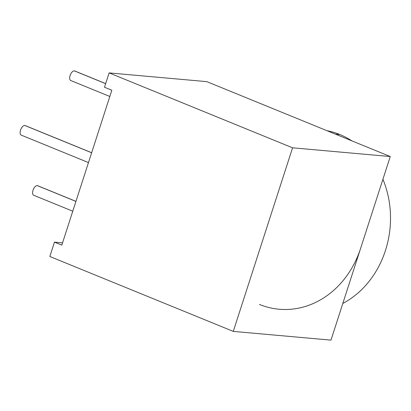 <?xml version="1.0" encoding="UTF-8"?>
<svg xmlns="http://www.w3.org/2000/svg" width="411" height="411" viewBox="0 0 411 411"><rect width="100%" height="100%" fill="white"/><g stroke="black" fill="none" stroke-linecap="round" stroke-linejoin="round"><path stroke-width="0.62" d="M342.825 303.426A91.216 78.352 -84.9 0 0 382.924 179.278A91.216 78.352 95.1 0 1 342.825 303.426M351.914 140.886A91.216 78.352 -84.9 0 0 339.846 134.541A91.216 78.352 -84.9 0 0 326.971 130.703A91.216 78.352 95.1 0 1 339.846 134.541A91.216 78.352 95.1 0 1 351.914 140.886M279.11 309.236A91.216 78.352 -84.9 0 0 360.617 248.342L390.265 156.545L206.825 81.645L109.131 72.901L104.497 87.245L111.838 90.24L61.804 245.146L54.468 242.146L62.539 242.87L54.468 242.146L49.834 256.49L233.273 331.389L292.57 147.806L109.131 72.901L206.825 81.645L390.265 156.545L292.57 147.806L233.273 331.389L49.834 256.49L54.468 242.146L61.804 245.146L111.838 90.24L104.497 87.245L109.131 72.901L292.57 147.806L390.265 156.545L360.617 248.342A91.216 78.352 95.1 0 1 259.444 304.438M335.402 134.145L339.846 134.541L335.402 134.145M330.968 340.133L360.617 248.342L330.968 340.133L233.273 331.389L330.968 340.133M88.473 162.581L21.233 135.121A5.168 2.558 -67.8 0 1 20.678 129.737A5.168 2.558 -67.8 0 1 24.763 125.463L91.643 152.769L24.763 125.463A5.168 2.558 -67.8 0 1 25.138 125.555L91.658 152.712M21.613 135.214A5.168 2.558 -67.8 0 1 20.55 130.102A5.168 2.558 -67.8 0 1 24.763 125.463A5.168 2.558 -67.8 0 1 25.477 125.756M71.154 80.618A5.168 2.558 -67.8 0 1 70.096 75.506A5.168 2.558 -67.8 0 1 74.304 70.867A5.168 2.558 -67.8 0 1 75.018 71.16M34.098 195.364A5.168 2.558 -67.8 0 1 33.034 190.247A5.168 2.558 -67.8 0 1 37.247 185.608A5.168 2.558 -67.8 0 1 37.961 185.9M109.824 96.472L70.779 80.53A5.168 2.558 -67.8 0 1 70.219 75.141A5.168 2.558 -67.8 0 1 74.304 70.867L105.653 83.664L74.304 70.867A5.168 2.558 -67.8 0 1 74.684 70.959L105.673 83.608M72.762 211.213L33.717 195.271A5.168 2.558 -67.8 0 1 33.163 189.882A5.168 2.558 -67.8 0 1 37.247 185.608L75.932 201.405L37.247 185.608A5.168 2.558 -67.8 0 1 37.622 185.7L75.948 201.349"/></g></svg>
